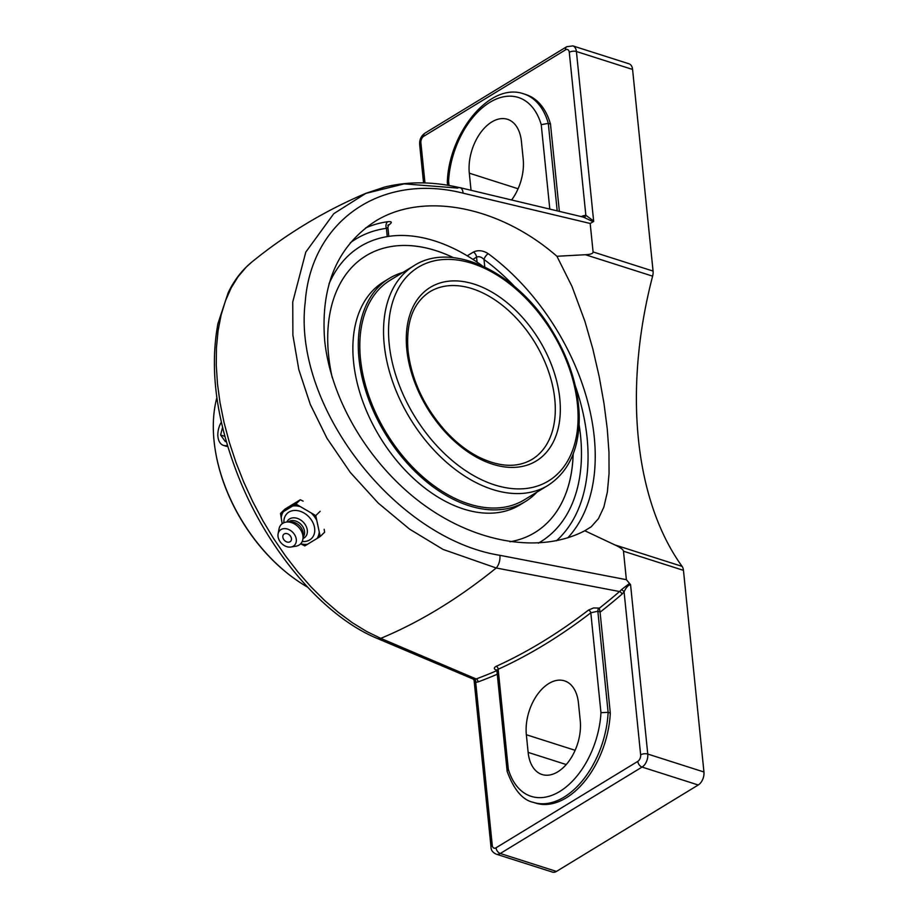 <?xml version="1.0" encoding="UTF-8"?>
<svg xmlns="http://www.w3.org/2000/svg" width="918" height="918" viewBox="0 0 918 918"><rect width="100%" height="100%" fill="white"/><g stroke="black" fill="none" stroke-linecap="round" stroke-linejoin="round"><path stroke-width="1.38" d="M583.114 217.004A2.536 1.802 69.8 0 0 583.527 215.696A652.044 400.42 -72.3 0 0 581.232 216.556M621.979 594.187L624.091 591.88A2.536 0.975 36.6 0 0 621.348 589.712L619.57 591.536A649.508 398.86 107.7 0 1 599.362 608.198L600.074 612.18A652.044 400.42 -72.3 0 0 621.979 594.187A2.536 1.411 49.2 0 0 619.57 591.536L496.213 567.99L443.084 549.434L409.531 529.101L378.239 503.098L350.332 472.483L326.969 438.265L310.284 404.39L298.832 369.656L292.888 335.139L292.75 301.965L305.797 252.094L333.819 213.642L365.823 193.388L404.218 183.864L457.623 188.075A10.132 5.129 103.3 0 1 459.964 187.651L583.848 217.222A2.536 1.974 92.1 0 0 585.845 215.305L583.527 215.696M583.504 217.176L592.787 221.559L593.625 220.997L585.845 215.305L569.286 52.315A5.06 2.306 -5.8 0 1 576.412 51.523A10.132 6.219 -72.3 0 0 572.866 45.9L566.693 46.738A5.06 3.259 -121.4 0 0 565.522 49.847A5.06 3.11 107.7 0 1 569.286 52.315M550.49 124.079L548.298 123.379A77.674 47.702 -72.3 0 0 523.73 93.865L525.911 94.565A77.674 47.702 107.7 0 1 550.49 124.079L559.349 211.289M457.623 188.075A10.132 5.129 103.3 0 1 459.964 187.651A10.132 5.129 103.3 0 1 463.097 193.17L590.182 223.464L593.671 221.468M496.89 670.61A649.508 398.86 107.7 0 1 476.155 678.953A2.536 1.802 -110.2 0 1 478.014 681.948A652.044 400.42 -72.3 0 0 497.269 674.237M590.182 223.464L593.085 251.945C593.177 253.54 590.641 254.47 585.443 254.722L556.928 256.271C499.117 205.896 422.865 191.3 375.003 221.433C337.227 246.311 320.451 285.98 324.674 340.429C330.824 400.42 369.793 465.254 423.221 504.418C476.694 543.467 540.587 553.887 584.8 530.753L614.922 544.936C620.396 547.495 623.253 549.584 623.483 551.213L626.374 579.683L499.874 555.31A10.132 5.313 -79 0 1 496.213 567.99A649.508 398.86 107.7 0 1 380.775 638.366L476.155 678.953L474.376 679.297A2.536 1.974 -87.9 0 1 475.696 682.338L478.014 681.948M497.705 670.324L496.627 669.819L496.879 670.473L498.164 669.268A2.536 1.744 65.6 0 0 496.213 666.319C493.505 667.788 493.735 669.142 496.902 670.381M474.09 680.33L475.696 682.338L492.255 845.317A5.06 2.306 174.2 0 0 491.015 847.05L474.09 680.33L473.321 679.136M474.376 679.297L473.275 679.113M600.074 612.18L610.309 713.056L608.129 712.357L597.847 611.216L590.813 612.799L600.957 712.678A72.602 44.58 107.7 0 1 559.773 791.454A72.602 44.58 107.7 0 1 508.308 769.146L498.164 669.268A652.044 400.42 -72.3 0 0 590.813 612.799A2.536 1.492 52.4 0 0 588.507 610.068A649.508 398.86 107.7 0 1 496.213 666.319M600.028 611.916L597.847 611.216A2.536 1.561 107.7 0 1 599.075 608.106L593.613 607.934L588.507 610.068M491.015 847.05C490.981 850.194 492.736 852.57 496.282 854.176A10.132 6.219 -72.3 0 0 500.276 853.488L642.061 767.069A10.132 6.219 -72.3 0 0 647.764 754.057A5.06 2.306 174.2 0 0 640.649 754.86L624.091 591.88C625.881 587.727 628.038 585.294 630.551 584.582L629.541 583.435L621.348 589.712M600.957 712.678L608.129 712.357A77.674 47.702 -72.3 0 1 533.438 802.378C522.732 800.198 513.965 789.893 507.161 771.453L496.879 670.473M580.245 720.63A39.887 24.499 107.7 0 1 569.344 760.586A39.887 24.499 107.7 0 1 542.056 774.517A39.887 24.499 107.7 0 1 528.137 752.393L526.347 734.733A39.887 24.499 107.7 0 1 537.237 694.777A39.887 24.499 107.7 0 1 564.524 680.858A39.887 24.499 107.7 0 1 578.443 702.97L580.245 720.63M508.308 769.146L507.115 771.212M449.028 185.47L448.581 181.133L447.318 182.418L447.594 185.229M448.581 181.133A72.602 44.58 107.7 0 1 489.776 102.368A72.602 44.58 107.7 0 1 541.23 124.664L548.298 123.379L557.18 210.773M610.309 713.056A77.674 47.702 107.7 0 1 535.619 803.078L533.438 802.378M567.783 537.833A186.756 120.292 58.6 0 0 488.238 253.701C483.109 250.407 478.186 249.857 473.47 252.014L467.239 255.812M488.238 253.701A5.06 2.077 -53.7 0 0 483.993 259.473C481.399 256.914 478.921 256.133 476.557 257.143A5.06 3.259 58.6 0 0 473.47 252.014M388.245 225.346L388.807 225.002C392.365 222.466 392.066 221.364 387.924 221.686A186.756 120.292 58.6 0 0 365.548 227.974M386.581 228.433C388.371 227.239 388.314 227.205 386.409 228.33A5.06 3.729 82.2 0 1 387.924 221.686M580.543 435.671A173.009 111.434 58.6 0 0 579.109 424.724A173.009 111.434 -121.4 0 1 560.198 524.304A173.009 111.434 58.6 0 0 580.543 435.671M538.373 543.135A173.009 111.434 58.6 0 0 560.198 524.304A173.009 111.434 -121.4 0 1 538.373 543.135M350.274 242.8A181.695 117.034 -121.4 0 1 386.409 228.33L387.247 236.592A173.009 111.434 58.6 0 0 385.067 236.993A173.009 111.434 58.6 0 0 329.011 283.926A173.009 111.434 -121.4 0 1 385.067 236.993A173.009 111.434 -121.4 0 1 434.902 240.986A173.009 111.434 -121.4 0 1 482.237 265.795M556.928 256.271L572.052 286.565L584.961 321.484L592.81 348.863L599.202 376.655L604.033 403.725L607.268 428.981L608.967 452.344L609.047 473.665L607.36 492.117L603.826 507.184L598.444 518.659L591.181 526.817L584.8 530.742M593.625 220.997L576.412 51.523L632.582 69.447L653.065 271.085L593.085 251.945M640.649 754.86A5.06 3.11 107.7 0 1 637.803 761.366A5.06 3.259 -121.4 0 0 642.061 767.069L698.242 784.993L556.457 871.423L500.276 853.488A5.06 3.259 -121.4 0 1 496.018 847.796A5.06 3.11 107.7 0 1 492.255 845.317M496.282 854.176L552.464 872.1A10.132 6.219 -72.3 0 0 556.457 871.423M632.582 69.447A10.132 6.219 -72.3 0 0 629.048 63.824L572.866 45.9M698.242 784.993A10.132 6.219 -72.3 0 0 703.945 771.992L683.462 570.353A10.132 6.219 -72.3 0 0 682.097 566.383A325.075 199.631 107.7 0 1 638.4 438.919A325.075 199.631 107.7 0 1 652.618 276.157A10.132 6.219 -72.3 0 0 653.065 271.085M473.309 679.125L376.77 638.228A10.132 7.183 113.1 0 0 380.775 638.366L366.752 631.538L352.581 622.874L338.467 612.467L324.616 600.487L311.099 586.992L297.983 572.052L285.452 555.872L273.702 538.682L262.777 520.575L252.748 501.641L243.775 482.168L235.972 462.431L229.385 442.533L224.061 422.613L220.079 402.991L217.474 383.827L216.269 365.238L216.464 347.497L218.082 330.732L221.1 315.058L225.495 300.702L231.175 287.873L238.118 276.639L246.276 267.046L251.566 262.273C241.985 270.156 234.205 280.265 228.226 292.601L217.968 323.503C209.419 369.185 216.235 420.203 238.405 476.58C267.872 550.834 323.125 615.932 376.793 638.24A10.132 7.183 113.1 0 1 376.77 638.24A10.132 7.183 113.1 0 1 376.724 638.217M629.541 583.435L626.374 579.683M471.037 190.267L469.305 173.181A39.887 24.499 107.7 0 1 480.194 133.225A39.887 24.499 107.7 0 1 507.482 119.294A39.887 24.499 107.7 0 1 521.413 141.418L523.203 159.078A39.887 24.499 107.7 0 1 511.67 199.906M320.152 511.315L315.758 515.595L295.917 504.039L280.518 513.426L282.182 523.696M324.18 529.284L324.605 532.245L320.21 536.525L315.758 515.595M300.668 543.777L304.822 545.912L320.21 536.525M280.518 513.426L284.913 509.146L300.301 499.759L303.124 501.136M300.301 499.759L295.917 504.039M293.68 505.462A22.158 16.776 45.7 0 1 298.384 505.749M280.942 516.386A22.158 16.776 45.7 0 1 282.4 512.347M292.773 506.025A21.653 16.386 45.7 0 1 299.566 506.438M283.903 522.721A17.476 13.231 45.7 0 1 288.918 512.083A17.476 13.231 45.7 0 1 310.743 519.037A17.476 13.231 45.7 0 1 309.722 539.899A17.476 13.231 45.7 0 1 302.206 541.494M319.177 532.658A21.653 16.386 45.7 0 1 317.066 538.499M311.764 513.541A21.653 16.386 45.7 0 1 316.446 519.795M307.61 544.271A21.653 16.386 45.7 0 1 300.817 543.858M306.692 544.833A22.158 16.776 45.7 0 1 301.999 544.535M281.206 517.626A21.653 16.386 45.7 0 1 283.306 511.785M319.441 533.909A22.158 16.776 45.7 0 1 317.984 537.948M283.96 539.807A4.877 3.683 45.7 0 1 286.232 533.53A4.877 3.683 45.7 0 1 291.258 540.254A4.877 3.683 45.7 0 1 283.96 539.807M286.841 522.021A12.037 9.111 45.7 0 1 289.572 518.934A12.037 9.111 45.7 0 1 304.604 523.719A12.037 9.111 45.7 0 1 303.904 538.086A12.037 9.111 45.7 0 1 302.974 538.568M288.241 521.975A10.637 8.055 45.7 0 1 288.883 521.539A10.637 8.055 45.7 0 1 301.322 524.752A10.637 8.055 45.7 0 1 303.055 537.168M278.097 533.851L279.038 528.883A13.678 10.35 45.7 0 1 282.801 523.283A13.678 10.35 45.7 0 1 287.449 521.998A13.678 10.35 45.7 0 1 303.02 537.971A13.678 10.35 45.7 0 1 299.084 545.051A13.678 10.35 45.7 0 1 295.917 546.199L290.937 547.013A10.408 7.872 45.7 0 1 281.516 543.364A10.408 7.872 45.7 0 1 278.097 533.851A10.408 7.872 45.7 0 1 280.954 529.583A10.408 7.872 45.7 0 1 293.944 533.725A10.408 7.872 45.7 0 1 293.347 546.141A10.408 7.872 45.7 0 1 290.937 547.013M312.935 514.218A22.158 16.776 45.7 0 1 316.182 518.555M287.449 521.998L291.063 521.929A10.637 8.055 45.7 0 1 303.181 534.345L303.02 537.971M573.165 454.031A162.107 104.422 -121.4 0 1 534.838 532.578A162.107 104.422 -121.4 0 1 509.972 541.758M332.224 377.608A162.107 104.422 -121.4 0 1 328.575 355.255A162.107 104.422 -121.4 0 1 366.087 255.732A162.107 104.422 -121.4 0 1 453.458 257.66M307.656 587.187A139.41 89.803 -121.4 0 1 293.45 577.927A139.41 89.803 -121.4 0 1 215.168 449.522A139.41 89.803 -121.4 0 1 214.055 440.915A139.41 89.803 -121.4 0 1 216.866 397.586M227.802 446.538L225.426 446.022M215.214 449.809A138.4 89.149 58.6 0 0 215.26 450.107A138.4 89.149 58.6 0 0 292.968 577.583A138.4 89.149 58.6 0 0 293.209 577.755M536.835 492.209A130.7 84.192 -121.4 0 1 525.28 501.618A130.7 84.192 -121.4 0 1 423.6 479.311A130.7 84.192 -121.4 0 1 358.984 358.663A130.7 84.192 -121.4 0 1 389.221 278.418A130.7 84.192 -121.4 0 1 402.887 272.462M525.28 501.618L519.875 504.923A130.7 84.192 -121.4 0 1 418.183 482.604A130.7 84.192 -121.4 0 1 353.568 361.956A130.7 84.192 -121.4 0 1 383.816 281.711L389.221 278.418M366.075 255.743A162.107 104.422 -121.4 0 1 453.377 257.648M573.13 454.112A162.107 104.422 -121.4 0 1 534.827 532.589M524.224 499.897A128.681 82.884 -121.4 0 1 424.116 477.922A128.681 82.884 -121.4 0 1 360.499 359.145A128.681 82.884 -121.4 0 1 390.276 280.151L414.007 265.692A128.681 82.884 58.6 0 0 384.229 344.686A128.681 82.884 58.6 0 0 447.846 463.464A128.681 82.884 58.6 0 0 547.954 485.427L524.224 499.897M227.446 445.345A15.801 9.708 107.7 0 1 223.441 445.379A15.801 9.708 107.7 0 1 217.922 436.624A15.801 9.708 107.7 0 1 221.353 422.154M226.195 441.099L225.346 441.627L220.607 434.983L224.876 436.348M220.607 434.983L222.569 427.363M424.965 182.946L420.892 142.783A5.06 3.11 107.7 0 1 423.737 136.277L565.522 49.847M459.964 187.651A10.132 5.129 103.3 0 1 463.097 193.17C381.544 172.435 311.133 220.641 305.235 302.056C292.383 406.02 395.371 538.694 499.874 555.31M541.23 124.664L549.802 209.006M472.931 259.358L476.557 257.143L477.073 262.123M484.761 266.977L483.993 259.473A181.695 117.034 -121.4 0 1 515.113 287.047M575.288 385.767A181.695 117.034 -121.4 0 1 556.411 540.805M423.554 182.911L419.652 144.505A5.06 2.306 -5.8 0 1 420.892 142.783M423.737 136.277A5.06 3.259 -121.4 0 1 424.919 133.167L566.693 46.738M637.803 761.366L496.018 847.796M703.945 771.992L647.764 754.057L630.551 584.582M585.443 254.722L652.618 276.157M682.097 566.383L614.922 544.936M623.483 551.213L683.462 570.353M526.347 734.733L575.127 750.304M528.137 752.393L566.222 764.545M469.305 173.181L518.085 188.752M429.888 291.752A98.157 63.227 -121.4 0 1 506.243 308.505A98.157 63.227 -121.4 0 1 554.77 399.112A98.157 63.227 -121.4 0 1 532.061 459.367C517.27 468.054 499.323 467.193 478.255 456.808C466.436 450.658 455.351 441.902 445 430.519C423.864 406.399 411.539 379.822 408.04 350.802C405.848 322.287 413.134 302.596 429.888 291.752M406.823 349.747A101.703 65.511 58.6 0 0 529.445 464.324A101.703 65.511 58.6 0 0 513.598 308.368A101.703 65.511 58.6 0 0 406.823 349.747M389.209 344.124A125.135 80.6 -121.4 0 1 520.586 293.209A125.135 80.6 -121.4 0 1 540.082 485.106A125.135 80.6 -121.4 0 1 389.209 344.124M523.73 93.865C490.017 81.668 448.684 132.903 447.318 182.418M388.796 236.351L387.901 227.503L388.67 224.669L387.763 225.323M419.652 144.505C419.4 139.674 421.144 135.887 424.919 133.167M459.838 187.697C433.296 181.466 408.223 181.259 384.608 187.065L365.8 193.354C324.467 210.899 286.382 233.872 251.555 262.273M547.954 485.427C568.942 471.691 579.384 448.718 579.258 416.52C578.374 386.203 568.529 356.322 549.733 326.854C514.493 270.89 451.289 241.4 414.007 265.692M215.26 450.107L215.168 449.522M226.539 446.377L223.441 445.379"/></g></svg>
